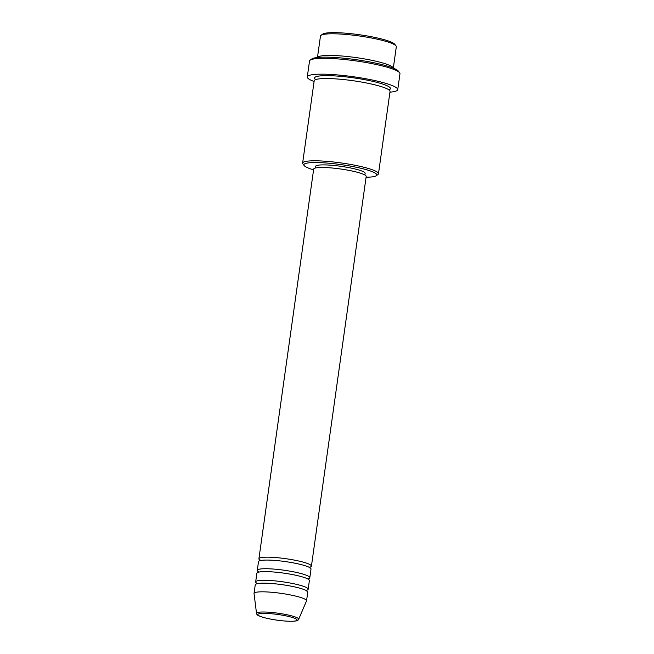 <?xml version="1.0" encoding="UTF-8"?>
<svg xmlns="http://www.w3.org/2000/svg" width="654" height="654" viewBox="0 0 654 654"><rect width="100%" height="100%" fill="white"/><g stroke="black" fill="none" stroke-linecap="round" stroke-linejoin="round"><path stroke-width="0.98" d="M260.169 560.216A26.512 3.826 8 0 1 258.91 558.778A26.512 3.826 8 0 1 274.034 557.437A26.512 3.826 8 0 1 301.568 561.704A26.512 3.826 8 0 1 311.418 566.16A26.512 3.826 8 0 1 309.751 567.206M258.551 571.76A26.512 3.826 8 0 1 257.284 570.329L258.502 561.663A26.512 3.826 8 0 1 273.625 560.323A26.512 3.826 8 0 1 301.167 564.598A26.512 3.826 8 0 1 311.018 569.045L309.8 577.703A26.512 3.826 8 0 1 308.132 578.757M257.284 570.329A26.512 3.826 8 0 1 272.407 568.98A26.512 3.826 8 0 1 299.949 573.256A26.512 3.826 8 0 1 309.8 577.703M256.924 583.311A26.512 3.826 8 0 1 255.665 581.872L256.883 573.215A26.512 3.826 8 0 1 271.999 571.874A26.512 3.826 8 0 1 299.54 576.141A26.512 3.826 8 0 1 309.391 580.589L308.173 589.254A26.512 3.826 8 0 1 306.505 590.3M255.665 581.872A26.512 3.826 8 0 1 270.789 580.531A26.512 3.826 8 0 1 298.322 584.799A26.512 3.826 8 0 1 308.173 589.254M256.531 613.403L254.038 593.57A26.512 3.826 8 0 1 254.038 593.415L255.256 584.758A26.512 3.826 8 0 1 270.38 583.417A26.512 3.826 8 0 1 297.922 587.684A26.512 3.826 8 0 1 307.772 592.14L306.554 600.797A26.512 3.826 8 0 1 306.513 600.944L298.649 619.322A21.28 3.074 8 0 0 290.777 615.635A21.28 3.074 8 0 0 268.295 612.185A21.28 3.074 8 0 0 256.531 613.403C257.611 614.539 254.676 614.85 265.009 617.866C273.478 619.902 281.899 621.047 290.253 621.3C299.197 621.177 297.611 620.156 298.649 619.322M320.983 35.357L322.626 34.147A36.82 5.314 8 0 1 381.38 38.929A36.82 5.314 8 0 1 394.779 44.284L396.022 45.903A38.3 5.526 -172 0 0 382.091 40.327A38.3 5.526 -172 0 0 320.983 35.357A38.3 5.526 -172 0 0 320.468 36.093L317.46 57.478M366.085 177.226A36.82 5.314 -172 0 0 376.303 175.722A36.82 5.314 -172 0 0 363.125 168.822A36.82 5.314 -172 0 0 322.504 162.748A36.82 5.314 -172 0 0 304.159 165.576A36.82 5.314 -172 0 0 313.568 169.844M304.159 165.576L302.908 163.966A38.3 5.526 8 0 1 302.622 163.108A38.3 5.526 8 0 1 324.458 161.17A38.3 5.526 8 0 1 364.237 167.342A38.3 5.526 8 0 1 378.47 173.768A38.3 5.526 8 0 1 377.947 174.512L376.303 175.722M310.143 60.168L311.786 58.958A44.186 6.377 8 0 1 382.288 64.697A44.186 6.377 8 0 1 398.368 71.123L399.61 72.741A45.657 6.589 -172 0 0 382.999 66.095A45.657 6.589 -172 0 0 310.143 60.168A45.657 6.589 -172 0 0 309.522 61.051L307.29 76.927A45.657 6.589 8 0 1 333.336 74.613A45.657 6.589 8 0 1 380.767 81.971A45.657 6.589 8 0 1 397.73 89.639A45.657 6.589 8 0 1 389.931 92.165M317.517 57.478A38.3 5.526 8 0 1 340.137 55.868A38.3 5.526 8 0 1 379.05 61.975A38.3 5.526 8 0 1 393.267 68.122M302.622 163.108L314.182 80.843A38.3 5.526 8 0 1 336.025 78.905A38.3 5.526 8 0 1 375.805 85.069A38.3 5.526 8 0 1 390.029 91.495L378.47 173.768M258.91 558.778L313.683 169.075A26.512 3.826 8 0 1 328.798 167.735A26.512 3.826 8 0 1 356.34 172.01A26.512 3.826 8 0 1 366.191 176.457L311.418 566.16M315.31 168.037L315.547 166.394A25.04 3.613 8 0 1 329.82 165.127A25.04 3.613 8 0 1 355.833 169.165A25.04 3.613 8 0 1 365.136 173.367L364.907 175.01M314.084 81.505A45.657 6.589 8 0 1 307.29 76.927M254.038 593.415A26.512 3.826 8 0 1 269.162 592.074A26.512 3.826 8 0 1 296.703 596.35A26.512 3.826 8 0 1 306.554 600.797M393.307 68.139L396.316 46.753A38.3 5.526 -172 0 0 396.022 45.903M397.73 89.639L399.962 73.763A45.657 6.589 -172 0 0 399.61 72.741M289.747 616.747A19.857 2.869 -172 0 0 262.099 613.395A19.857 2.869 -172 0 0 265.172 617.883A19.857 2.869 -172 0 0 292.812 621.235A19.857 2.869 -172 0 0 289.747 616.747M315.727 79.584A38.3 5.526 8 0 1 332.003 75.766A38.3 5.526 8 0 1 376.205 82.183A38.3 5.526 8 0 1 388.893 89.868M309.702 567.067L309.849 567.909M308.083 578.61L308.222 579.452M306.456 590.153L306.603 591.003M257.063 583.213L256.695 583.989M258.69 571.67L258.314 572.438M260.308 560.118L259.94 560.895"/></g></svg>
